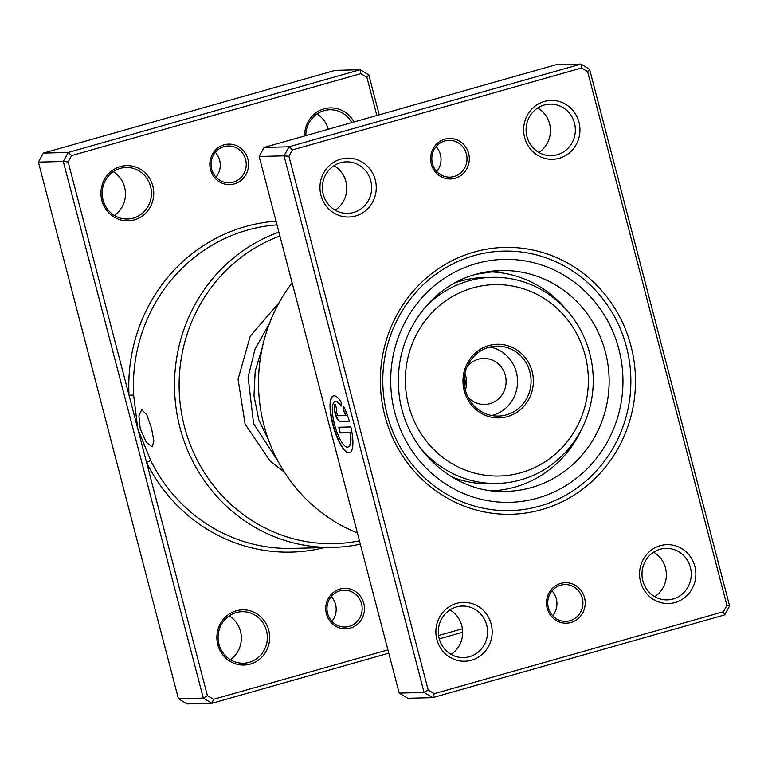 <?xml version="1.0" encoding="UTF-8"?>
<svg xmlns="http://www.w3.org/2000/svg" width="768" height="768" viewBox="0 0 768 768"><rect width="100%" height="100%" fill="white"/><g stroke="black" fill="none" stroke-linecap="round" stroke-linejoin="round"><path stroke-width="1.15" d="M464.717 387.12A22.09 21.11 88.5 0 0 464.458 376.762M350.208 628.128A20.246 19.354 -91.5 0 1 326.429 613.872A20.246 19.354 -91.5 0 1 340.003 589.037A20.246 19.354 -91.5 0 1 363.773 603.293A20.246 19.354 -91.5 0 1 350.208 628.128M339.926 590.832A18.413 17.597 88.5 0 0 327.158 611.251A18.413 17.597 88.5 0 0 345.034 627.005A18.413 17.597 88.5 0 0 349.2 626.371A18.413 17.597 88.5 0 0 361.968 605.952A18.413 17.597 88.5 0 0 344.093 590.198A18.413 17.597 88.5 0 0 339.926 590.832M234.288 183.917A20.246 19.354 -91.5 0 1 210.518 169.661A20.246 19.354 -91.5 0 1 224.093 144.826A20.246 19.354 -91.5 0 1 247.862 159.072A20.246 19.354 -91.5 0 1 234.288 183.917M224.016 146.611A18.413 17.597 88.5 0 0 211.238 167.03A18.413 17.597 88.5 0 0 229.123 182.784A18.413 17.597 88.5 0 0 233.29 182.15A18.413 17.597 88.5 0 0 246.058 161.731A18.413 17.597 88.5 0 0 228.182 145.978A18.413 17.597 88.5 0 0 224.016 146.611M140.218 428.736L138.912 415.853L141.686 409.699L146.765 414.662L151.574 428.448L153.869 441.053L152.227 446.89L146.17 442.195L140.218 428.736M304.646 135.955A27.61 26.39 -91.5 0 1 324.077 108.854A27.61 26.39 -91.5 0 1 354 121.968M351.773 122.602A25.776 24.634 88.5 0 0 329.837 109.757A25.776 24.634 88.5 0 0 324 110.65A25.776 24.634 88.5 0 0 305.856 135.61M134.304 219.878A27.61 26.39 -91.5 0 1 101.885 200.438A27.61 26.39 -91.5 0 1 120.394 166.57A27.61 26.39 -91.5 0 1 152.813 186.01A27.61 26.39 -91.5 0 1 134.304 219.878M120.317 168.365A25.776 24.634 88.5 0 0 102.442 196.944A25.776 24.634 88.5 0 0 127.469 219.005A25.776 24.634 88.5 0 0 133.296 218.112A25.776 24.634 88.5 0 0 151.181 189.533A25.776 24.634 88.5 0 0 126.154 167.472A25.776 24.634 88.5 0 0 120.317 168.365M250.214 664.099A27.61 26.39 -91.5 0 1 217.805 644.659A27.61 26.39 -91.5 0 1 236.304 610.79A27.61 26.39 -91.5 0 1 268.723 630.23A27.61 26.39 -91.5 0 1 250.214 664.099M236.227 612.576A25.776 24.634 88.5 0 0 218.352 641.165A25.776 24.634 88.5 0 0 243.379 663.216A25.776 24.634 88.5 0 0 249.216 662.333A25.776 24.634 88.5 0 0 267.091 633.744A25.776 24.634 88.5 0 0 242.064 611.693A25.776 24.634 88.5 0 0 236.227 612.576M376.848 115.498L366.883 77.318L360.778 73.651L71.645 155.578L68.15 161.962L129.034 395.27L133.632 395.05L137.779 428.803L207.408 695.635L213.523 699.302L387.907 649.882M438.576 635.53L462.422 628.771M207.408 695.635L203.318 698.102L63.293 161.482L68.227 152.448L360.173 69.725L335.28 70.358L43.334 153.091L38.4 162.115L178.426 698.736L187.066 703.92L211.958 703.286L203.318 698.102L178.426 698.736M71.645 155.578L68.227 152.448L43.334 153.091M68.15 161.962L63.293 161.482L38.4 162.115M462.682 632.237L439.258 638.87M388.771 653.184L211.958 703.286L213.523 699.302M360.778 73.651L360.173 69.725L368.813 74.909L379.229 114.816M360.326 544.186A162 154.838 -91.5 0 1 333.494 547.344A162 154.838 -91.5 0 1 176.995 413.923A162 154.838 -91.5 0 1 278.899 232.128M276.048 221.184A165.677 158.352 -91.5 0 0 129.034 395.27L137.779 428.803L150.739 460.618A162 154.838 88.5 0 0 292.368 548.39L333.494 547.344M279.917 236.016A158.314 151.315 88.5 0 0 184.464 426.73A158.314 151.315 88.5 0 0 359.453 540.816M229.171 615.898A25.776 24.634 -91.5 0 1 230.294 659.674M113.261 171.677A25.776 24.634 -91.5 0 1 114.384 215.462M316.944 113.962A25.776 24.634 -91.5 0 1 328.234 129.274M368.813 74.909L366.883 77.318M215.347 152.304A18.413 17.597 -91.5 0 1 215.981 177.12M331.258 596.515A18.413 17.597 -91.5 0 1 331.891 621.341M324.47 547.574A165.677 158.352 -91.5 0 1 146.525 462.326L150.739 460.618M552.019 590.88A18.413 17.597 -91.5 0 1 552.653 615.696M560.765 583.392A20.246 19.354 -91.5 0 1 584.534 597.648A20.246 19.354 -91.5 0 1 570.97 622.483A20.246 19.354 -91.5 0 1 547.19 608.237A20.246 19.354 -91.5 0 1 560.765 583.392M569.962 620.726A18.413 17.597 88.5 0 0 582.73 600.307A18.413 17.597 88.5 0 0 564.854 584.554A18.413 17.597 88.5 0 0 560.688 585.187A18.413 17.597 88.5 0 0 547.92 605.606A18.413 17.597 88.5 0 0 565.795 621.36A18.413 17.597 88.5 0 0 569.962 620.726M436.109 146.659A18.413 17.597 -91.5 0 1 436.742 171.485M444.854 139.181A20.246 19.354 -91.5 0 1 468.624 153.437A20.246 19.354 -91.5 0 1 455.05 178.272A20.246 19.354 -91.5 0 1 431.28 164.016A20.246 19.354 -91.5 0 1 444.854 139.181M454.051 176.506A18.413 17.597 88.5 0 0 466.819 156.086A18.413 17.597 88.5 0 0 448.944 140.333A18.413 17.597 88.5 0 0 444.778 140.966A18.413 17.597 88.5 0 0 432 161.386A18.413 17.597 88.5 0 0 449.885 177.139A18.413 17.597 88.5 0 0 454.051 176.506M474.298 252.01A133.459 127.565 -91.5 0 1 630.97 345.965A133.459 127.565 -91.5 0 1 541.526 509.654A133.459 127.565 -91.5 0 1 384.854 415.699A133.459 127.565 -91.5 0 1 474.298 252.01M539.51 506.131A129.782 124.042 88.5 0 0 629.539 362.189A129.782 124.042 88.5 0 0 503.51 251.117A129.782 124.042 88.5 0 0 474.134 255.59A129.782 124.042 88.5 0 0 384.115 399.533A129.782 124.042 88.5 0 0 510.144 510.595A129.782 124.042 88.5 0 0 539.51 506.131A129.782 124.042 -91.5 0 1 510.144 510.595A129.782 124.042 -91.5 0 1 384.115 399.533A129.782 124.042 -91.5 0 1 474.134 255.59A129.782 124.042 -91.5 0 1 503.51 251.117A129.782 124.042 -91.5 0 1 629.539 362.189A129.782 124.042 -91.5 0 1 539.51 506.131M335.184 401.51A23.654 6.758 74.2 0 1 335.347 401.453A23.654 6.758 74.2 0 1 341.04 405.6M341.021 406.166A23.654 6.758 -105.8 0 0 335.011 401.549A23.654 6.758 -105.8 0 0 334.512 424.483A23.654 6.758 -105.8 0 0 347.914 447.062A23.654 6.758 -105.8 0 0 350.141 432.701L340.214 432.96L338.726 427.248L350.851 426.941A29.568 8.448 74.2 0 1 349.517 452.755A29.568 8.448 74.2 0 1 332.765 424.531A29.568 8.448 74.2 0 1 333.398 395.856A29.568 8.448 74.2 0 1 341.194 402.067L341.021 406.166M333.571 395.818A29.568 8.448 -105.8 0 0 333.11 424.435A29.568 8.448 -105.8 0 0 349.69 452.698M339.85 421.478A8.87 2.534 74.2 0 1 335.002 412.982A8.87 2.534 74.2 0 1 335.194 404.381A8.87 2.534 74.2 0 1 335.376 404.352L336.864 410.064A2.957 0.845 -105.8 0 0 336.806 410.074A2.957 0.845 -105.8 0 0 336.739 412.934A2.957 0.845 -105.8 0 0 338.362 415.766L345.667 415.584A23.654 6.758 -105.8 0 0 343.296 410.17L343.478 406.07A29.568 8.448 74.2 0 1 349.363 421.229L339.85 421.478L349.334 421.142M335.366 404.352A8.87 2.534 -105.8 0 0 335.347 412.886A8.87 2.534 -105.8 0 0 340.186 421.382M334.013 165.696A25.776 24.634 -91.5 0 1 335.155 210.154M537.696 107.981A25.776 24.634 -91.5 0 1 538.838 152.438M449.923 609.917A25.776 24.634 -91.5 0 1 451.066 654.374M653.606 552.202A25.776 24.634 -91.5 0 1 654.749 596.659M456.605 603.37A29.453 28.147 -91.5 0 1 491.184 624.106A29.453 28.147 -91.5 0 1 471.446 660.23A29.453 28.147 -91.5 0 1 436.867 639.494A29.453 28.147 -91.5 0 1 456.605 603.37M469.43 656.707A25.776 24.634 88.5 0 0 487.315 628.118A25.776 24.634 88.5 0 0 462.278 606.067A25.776 24.634 88.5 0 0 456.451 606.95A25.776 24.634 88.5 0 0 438.576 635.539A25.776 24.634 88.5 0 0 463.603 657.59A25.776 24.634 88.5 0 0 469.43 656.707M340.694 159.149A29.453 28.147 -91.5 0 1 375.264 179.885A29.453 28.147 -91.5 0 1 355.526 216.01A29.453 28.147 -91.5 0 1 320.957 195.274A29.453 28.147 -91.5 0 1 340.694 159.149M353.52 212.486A25.776 24.634 88.5 0 0 371.395 183.898A25.776 24.634 88.5 0 0 346.368 161.846A25.776 24.634 88.5 0 0 340.541 162.73A25.776 24.634 88.5 0 0 322.656 191.318A25.776 24.634 88.5 0 0 347.683 213.37A25.776 24.634 88.5 0 0 353.52 212.486M544.378 101.434A29.453 28.147 -91.5 0 1 578.947 122.17A29.453 28.147 -91.5 0 1 559.21 158.294A29.453 28.147 -91.5 0 1 524.64 137.558A29.453 28.147 -91.5 0 1 544.378 101.434M557.203 154.771A25.776 24.634 88.5 0 0 575.078 126.182A25.776 24.634 88.5 0 0 550.051 104.131A25.776 24.634 88.5 0 0 544.224 105.014A25.776 24.634 88.5 0 0 526.339 133.603A25.776 24.634 88.5 0 0 551.366 155.654A25.776 24.634 88.5 0 0 557.203 154.771M660.288 545.654A29.453 28.147 -91.5 0 1 694.867 566.39A29.453 28.147 -91.5 0 1 675.13 602.515A29.453 28.147 -91.5 0 1 640.55 581.779A29.453 28.147 -91.5 0 1 660.288 545.654M673.114 598.992A25.776 24.634 88.5 0 0 690.989 570.403A25.776 24.634 88.5 0 0 665.962 548.352A25.776 24.634 88.5 0 0 660.134 549.235A25.776 24.634 88.5 0 0 642.259 577.824A25.776 24.634 88.5 0 0 667.286 599.875A25.776 24.634 88.5 0 0 673.114 598.992M292.138 282.854A160.157 153.072 88.5 0 0 357.398 532.944M581.539 68.006L580.934 64.08L556.042 64.714L264.096 147.446L259.162 156.48L399.187 693.091L424.08 692.458L284.054 155.837L288.989 146.803L580.934 64.08L589.574 69.264L729.6 605.885L724.666 614.909L432.72 697.642L424.08 692.458L428.17 689.99L434.285 693.658L723.418 611.731L726.902 605.347L587.645 71.674L581.539 68.006L292.406 149.933L288.912 156.317L428.17 689.99M259.162 156.48L284.054 155.837L288.912 156.317M264.096 147.446L288.989 146.803L292.406 149.933M399.187 693.091L407.827 698.275L432.72 697.642L434.285 693.658M589.574 69.264L587.645 71.674M729.6 605.885L726.902 605.347M724.666 614.909L723.418 611.731M343.786 406.685L343.642 410.074A23.654 6.758 74.2 0 1 346.013 415.488L345.667 415.584M339.091 427.238L340.214 432.96M340.56 432.864L350.141 432.701M350.477 432.605A23.654 6.758 74.2 0 1 348.25 446.966A23.654 6.758 74.2 0 1 348.077 447.014M492.624 490.762A109.536 104.688 88.5 0 0 582.029 428.362M567.446 311.011A109.536 104.688 88.5 0 0 507.571 273.936A109.536 104.688 88.5 0 0 487.027 271.834M464.947 373.728A23.011 21.994 -91.5 0 1 465.36 390.125M451.968 477.005A103.085 98.534 88.5 0 0 489.226 483.638L497.347 483.427A103.085 98.534 -91.5 0 1 418.483 445.507M467.405 363.158A36.816 35.194 -91.5 0 1 515.242 348.922A36.816 35.194 -91.5 0 1 528.96 399.005A36.816 35.194 -91.5 0 1 481.114 413.242A36.816 35.194 -91.5 0 1 467.405 363.158M526.877 398.122A34.973 33.427 88.5 0 0 526.214 363.014A34.973 33.427 88.5 0 0 496.742 346.128A34.973 33.427 88.5 0 0 468.403 364.061A34.973 33.427 88.5 0 0 469.066 399.178A34.973 33.427 88.5 0 0 498.538 416.064A34.973 33.427 88.5 0 0 526.877 398.122M416.861 333.706A95.722 91.498 88.5 0 0 452.506 463.93A95.722 91.498 88.5 0 0 576.893 426.931A95.722 91.498 88.5 0 0 541.238 296.717A95.722 91.498 88.5 0 0 416.861 333.706M425.386 306.95A103.085 98.534 -91.5 0 1 492.077 277.325A103.085 98.534 -91.5 0 1 578.938 327.082A103.085 98.534 -91.5 0 1 580.886 430.57A103.085 98.534 -91.5 0 1 497.347 483.427M467.846 396.893A23.011 21.994 88.5 0 0 484.704 404.448A23.011 21.994 88.5 0 0 503.347 392.65A23.011 21.994 88.5 0 0 502.915 369.542A23.011 21.994 88.5 0 0 483.523 358.435A23.011 21.994 88.5 0 0 467.078 366.845M491.75 415.507A34.973 33.427 88.5 0 0 513.35 398.467A34.973 33.427 88.5 0 0 490.003 347.03M492.077 277.325L483.955 277.526A103.085 98.534 88.5 0 0 455.069 282.845M277.008 224.851A162 154.838 88.5 0 0 247.43 230.083A162 154.838 88.5 0 0 133.632 395.05M500.755 270.528L475.987 274.301C430.435 286.291 396.47 333.917 398.534 383.587C398.602 442.858 450.528 494.352 506.4 491.357A110.448 105.571 88.5 0 0 531.398 487.555A110.448 105.571 88.5 0 0 608.016 365.05A110.448 105.571 88.5 0 0 500.755 270.528A110.448 105.571 88.5 0 0 475.757 274.33M537.427 498.134A121.498 116.122 -91.5 0 1 394.8 412.608A121.498 116.122 -91.5 0 1 476.227 263.587A121.498 116.122 -91.5 0 1 618.854 349.114A121.498 116.122 -91.5 0 1 537.427 498.134M269.03 441.293L258.72 419.616L253.987 395.693L255.197 371.078L262.339 347.357M279.226 302.525L250.282 336.048L238.07 379.219L245.088 424.051L270.134 461.107L284.438 472.157M278.294 461.731L253.584 423.571L248.102 377.203L255.024 349.094L269.357 323.731"/></g></svg>
